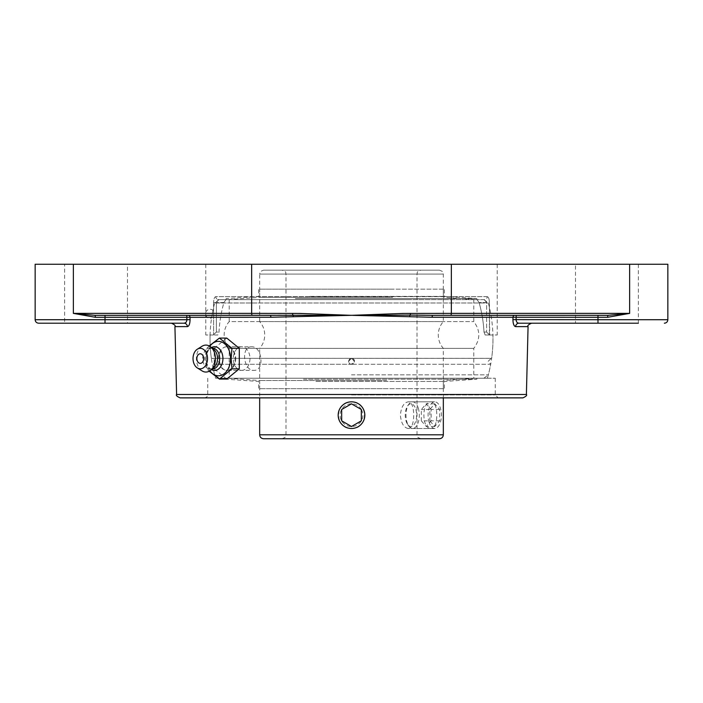 <?xml version="1.0" encoding="UTF-8"?>
<svg xmlns="http://www.w3.org/2000/svg" width="703" height="703" viewBox="0 0 703 703"><rect width="100%" height="100%" fill="white"/><g stroke="black" fill="none" stroke-linecap="round" stroke-linejoin="round"><path stroke-width="0.53" stroke-dasharray="3.52 2.64" d="M35.15 264.258L251.648 264.258L251.648 313.38L292.615 313.38A1.968 0.527 -90 0 0 292.879 315.093L205.768 315.348L270.005 315.348A1.968 0.896 90 0 1 270.901 317.264L186.813 317.308L186.813 315.348L95.142 315.348L95.406 317.308L73.358 313.38L95.142 315.348L186.813 315.348L95.142 315.348M514.789 315.348L432.995 315.348L514.789 315.348A1.968 1.793 90 0 0 512.997 317.264L432.099 317.264A1.968 0.896 -90 0 1 432.995 315.348L410.121 315.093A1.968 0.527 90 0 0 410.385 313.38L451.352 313.38A1.968 0.888 -90 0 1 450.465 315.348L432.995 315.348M516.187 315.348L607.858 315.348L629.642 313.38L607.594 317.308L607.858 315.348L516.187 315.348L516.187 317.308L512.997 317.264L512.926 319.628L516.116 319.716L516.81 322.088M351.5 315.366L350.472 315.296L351.5 315.366M292.615 313.38L350.472 315.296M251.648 264.258L667.85 264.258M352.528 315.296L410.385 313.38M293.274 316.754A1.968 0.65 -92.3 0 0 292.879 315.093L350.472 315.348L270.901 317.264M409.726 316.754L352.528 315.348L410.121 315.093A1.968 0.65 92.3 0 0 409.726 316.754L432.099 317.264M607.858 315.348L450.465 315.348M522.9 397.872L180.1 397.872M351.5 397.872L498.216 397.872L351.5 397.872M517.206 322.519L518.876 323.204A3.497 3.251 90 0 0 515.633 326.614L513.99 325.252M513.208 322.958L512.926 319.628M188.211 315.348A1.968 1.793 -90 0 1 190.003 317.264L190.074 319.628C189.924 323.978 189.019 326.306 187.367 326.614L174.933 326.614M235.813 358.592C235.347 365.736 232.544 369.655 227.412 370.349C216.981 371.07 216.55 346.061 226.999 346.799C232.175 347.502 235.11 351.43 235.813 358.592M531.556 323.204L518.876 323.204M638.377 264.258L638.377 323.204L575.502 323.204L638.377 323.204L575.502 323.204L575.502 264.258L638.377 264.258L575.502 264.258M187.367 326.614A3.497 3.251 90 0 0 184.124 323.204L171.444 323.204M185.495 322.765L186.488 321.605M186.532 321.526L186.884 319.716L190.074 319.628M184.124 323.204L38.647 323.204M127.498 323.204L64.623 323.204L127.498 323.204L127.498 264.258L64.623 264.258L64.623 323.204M484.446 299.627L486.608 302.571L484.446 299.627L218.554 299.627A2.944 2.742 -90 0 1 215.803 296.675A2.944 2.742 -90 0 0 218.554 299.627L225.962 299.627L223.906 302.571A132.674 132.674 0 0 0 219.011 332.044L217.833 334.997L210.083 334.997L217.833 334.997L219.011 332.044A132.674 132.674 0 0 1 223.906 302.571L225.962 299.627L484.446 299.627A2.944 2.742 90 0 0 487.197 296.675A2.944 2.742 90 0 1 484.446 299.627L218.554 299.627L216.392 302.571L218.554 299.627L484.446 299.627M487.197 296.675C488.541 296.938 489.27 298.898 489.402 302.571C489.279 298.907 488.541 296.938 487.197 296.675L215.803 296.675C214.459 296.938 213.73 298.898 213.598 302.571C213.721 298.907 214.459 296.938 215.803 296.675L487.197 296.675M216.392 332.044L213.281 334.997L216.392 332.044L219.011 332.044L216.392 332.044L216.392 302.571L216.392 332.044M489.402 334.839L486.608 332.044L489.719 334.997L485.167 334.997L483.989 332.044A132.674 132.674 0 0 0 479.095 302.571L477.038 299.627L479.095 302.571A132.674 132.674 0 0 1 483.989 332.044L485.167 334.997L492.917 334.997L485.167 334.997L489.719 334.997L489.402 302.571L489.402 334.839M215.593 378.223L487.407 378.223L215.593 378.223A141.47 141.47 0 0 1 210.083 334.997M251.621 346.799C240.786 346.131 243.264 371.017 253.959 370.349C264.776 371.017 262.298 346.131 251.621 346.799L226.999 346.799M213.281 334.997L205.768 334.997L213.281 334.997M351.5 264.258L497.232 264.258L351.5 264.258M489.719 334.997L497.232 334.997L489.719 334.997M351.5 378.223L495.264 378.223L351.5 378.223M64.623 264.258L127.498 264.258M241.639 370.367A11.793 8.339 -90 0 0 249.978 358.574A11.793 8.339 -90 0 0 241.639 346.781A11.793 8.339 -90 0 0 233.308 358.574A11.793 8.339 -90 0 0 241.639 370.367L226.735 370.367A11.793 8.339 -90 0 0 235.074 358.574A11.793 8.339 -90 0 0 226.735 346.781A11.793 8.339 -90 0 0 218.405 358.574A11.793 8.339 -90 0 0 226.735 370.367M226.735 379.075L214.187 368.829L206.867 368.829L209.195 371.228M214.187 368.829L214.187 348.319L206.867 348.319L205.997 358.574L206.867 368.829M209.195 345.92L206.867 348.319M214.187 348.319L226.735 338.073M209.846 370.85A17.224 12.179 90 0 1 206.374 361.368A17.224 12.179 90 0 1 206.207 358.574A17.224 12.179 90 0 1 206.374 355.78A17.224 12.179 90 0 1 209.846 346.298M197.323 360.964A4.798 3.392 90 0 1 197.323 356.184M211.462 369.602A11.863 8.383 90 0 1 210.953 369.286A11.863 8.383 90 0 1 206.269 360.498A11.863 8.383 90 0 1 206.164 358.574A11.863 8.383 90 0 1 206.269 356.649A11.863 8.383 90 0 1 210.953 347.862A11.863 8.383 90 0 1 211.462 347.546M212.271 369.057A10.483 7.408 90 0 1 209.09 368.047A10.483 7.408 90 0 1 204.863 358.574A10.483 7.408 90 0 1 209.09 349.101A10.483 7.408 90 0 1 212.271 348.09M213.861 367.651A10.483 7.408 90 0 1 210.153 369.057A10.483 7.408 90 0 1 202.745 358.574A10.483 7.408 90 0 1 210.153 348.09A10.483 7.408 90 0 1 213.861 349.496M202.069 370.903A13.471 9.526 90 0 1 196.392 358.574A13.471 9.526 90 0 1 202.069 346.245M263.599 270.154L439.401 270.154L263.599 270.154C258.142 272.087 260.462 272.905 259.671 274.082L443.329 274.082L259.671 274.082L259.671 321.579L443.329 321.579L259.671 321.579A20.273 20.273 0 0 1 259.671 348.363L443.329 348.363L259.671 348.363L259.671 397.872M408.232 428.487C403.786 427.696 401.176 423.259 400.376 415.165C401.176 407.072 403.786 402.626 408.232 401.835C415.535 401.018 415.535 429.313 408.232 428.487L431.027 428.487C438.707 429.313 438.707 401.018 431.027 401.835C421.519 401.018 421.519 429.313 431.027 428.487M351.5 401.835C340.076 401.22 333.582 416.958 342.08 424.586C349.707 433.074 365.446 426.58 364.822 415.165C364.04 407.072 359.593 402.626 351.5 401.835C368.688 401.018 368.688 429.313 351.5 428.487C334.312 429.313 334.312 401.018 351.5 401.835M439.401 438.742L263.599 438.742M351.5 438.742L282.061 438.742L351.5 438.742M351.5 299.627L219.09 299.627L351.5 299.627M229.222 299.627L229.222 321.579L473.778 321.579L229.222 321.579A20.273 20.273 0 0 0 229.222 348.363L473.778 348.363L229.222 348.363L229.222 378.223M351.5 358.363L348.547 361.316C349.76 368.829 359.005 359.576 351.5 358.363C352.757 358.091 353.741 359.075 354.453 361.324C353.811 363.486 352.827 364.47 351.5 364.277C350.147 364.488 349.163 363.504 348.547 361.324C349.206 359.128 350.191 358.143 351.5 358.363L354.453 361.316L351.5 364.277L212.315 364.277L351.5 364.277C347.686 362.309 347.686 360.331 351.5 358.363C350.243 358.091 349.259 359.075 348.547 361.324C349.189 363.486 350.173 364.47 351.5 364.277C352.853 364.488 353.837 363.504 354.453 361.324C353.794 359.128 352.809 358.143 351.5 358.363L491.634 358.363L351.5 358.363M219.09 299.627L214.661 302.993L488.339 302.993L214.661 302.993A141.47 141.47 0 0 0 212.939 310.366A4.49 4.49 0 0 0 205.513 313.766A4.49 4.49 0 0 0 211.585 317.976L212.939 310.366L211.585 317.976A141.47 141.47 0 0 0 211.366 358.363A2.997 2.997 0 0 1 214.802 361.324A2.997 2.997 0 0 1 212.315 364.277A141.47 141.47 0 0 0 214.898 375.718M483.91 299.627L488.339 302.993A141.47 141.47 0 0 1 491.634 358.363L211.814 358.328L491.186 358.328L488.198 361.324L490.685 364.277L351.5 364.277L490.685 364.277A141.47 141.47 0 0 1 488.102 375.718M351.5 374.857L488.339 374.857L351.5 374.857M392.626 289.161L259.671 289.161L392.626 289.161M309.926 289.161L444.331 289.161L309.926 289.161M392.626 297.343L259.671 297.343L392.626 297.343M406.738 299.627L228.15 299.627L406.738 299.627M407.643 299.627L226.129 299.627L407.643 299.627M295.357 298.626L476.871 298.626L295.357 298.626M309.926 296.411L444.331 296.411L309.926 296.411M386.676 388.689L259.671 388.689L386.676 388.689M315.946 388.689L444.331 388.689L315.946 388.689M386.676 380.508L259.671 380.508L386.676 380.508M398.75 378.223L228.15 378.223L398.75 378.223M399.524 378.223L226.129 378.223L399.524 378.223M303.476 379.225L476.871 379.225L303.476 379.225M315.946 381.439L444.331 381.439L315.946 381.439M363.038 408.496A13.322 13.322 0 0 1 358.161 426.703A13.322 13.322 0 0 1 339.962 421.826A13.322 13.322 0 0 1 344.839 403.619A13.322 13.322 0 0 1 363.038 408.496M361.342 409.48A11.362 11.362 0 0 0 341.658 409.48A11.362 11.362 0 0 0 351.5 426.528A11.362 11.362 0 0 0 361.342 409.48L351.5 403.821M341.676 420.833L351.5 426.51M418.399 408.478A13.322 6.661 -90 0 0 412.635 401.835A13.322 6.661 -90 0 0 408.786 404.287A13.322 6.661 -90 0 0 406.87 421.844A13.322 6.661 -90 0 0 408.786 426.044A13.322 6.661 -90 0 0 412.635 428.487A13.322 6.661 -90 0 0 418.408 421.818A13.322 6.661 -90 0 0 418.399 408.478M415.842 409.462A11.362 5.677 90 0 1 414.761 423.549A11.362 5.677 90 0 1 407.652 424.436A11.362 5.677 90 0 1 407.652 405.886A11.362 5.677 90 0 1 415.842 409.462M428.988 421.844A13.322 6.661 -90 0 0 434.753 428.487A13.322 6.661 -90 0 0 440.526 421.818A13.322 6.661 -90 0 0 440.517 408.478A13.322 6.661 -90 0 0 434.753 401.835A13.322 6.661 -90 0 0 428.979 408.513A13.322 6.661 -90 0 0 428.988 421.844M421.334 420.851L421.325 409.506L426.238 403.821L431.15 409.471L431.159 420.816L426.255 426.51L421.334 420.851L429.849 420.851L434.762 426.51L439.674 420.816L439.656 409.471L434.744 403.821L429.832 409.506L429.849 420.851M429.832 409.506L421.325 409.506M434.744 403.821L426.238 403.821M439.656 409.471L431.15 409.471M439.674 420.816L431.159 420.816M434.762 426.51L426.255 426.51M451.352 264.258L451.352 313.38L629.642 313.38L629.642 264.258M597.981 315.348L597.981 317.308L516.187 317.308L516.116 319.716L597.981 319.716L597.981 323.204M607.594 317.308L597.981 317.308L597.981 319.716L667.85 319.716M95.406 317.308L105.019 317.308L105.019 319.716L186.884 319.716L186.813 317.308L105.019 317.308L105.019 315.348M73.358 264.258L73.358 313.38L251.648 313.38A1.968 0.888 -90 0 0 252.535 315.348M176.602 394.462L526.398 394.462M528.067 326.614L515.633 326.614M105.019 323.204L105.019 319.716L35.15 319.716M486.608 302.571L479.095 302.571L486.608 302.571L486.608 332.044L486.608 302.571M213.598 302.571L216.392 302.571L213.598 302.571L213.598 334.839L213.598 302.571M223.906 302.571L216.392 302.571L223.906 302.571M483.989 332.044L486.608 332.044L483.989 332.044M351.5 394.928L495.264 394.928L351.5 394.928M351.5 274.082L285.998 274.082L351.5 274.082M259.671 434.814L443.329 434.814M487.407 378.223A141.47 141.47 0 0 0 492.917 334.997M205.768 264.258L205.768 334.997M497.232 264.258L497.232 334.997M207.737 378.223L207.737 394.928C206.823 395.851 209.608 395.692 204.784 397.872M495.264 378.223L495.264 394.928L498.216 397.872M227.412 370.349L253.959 370.349M241.639 346.781L226.735 346.781M206.269 356.649L206.374 355.78M209.09 349.101L210.953 347.862M212.139 348.09L210.153 348.09M212.139 369.057L210.153 369.057M209.09 368.047L210.953 369.286M206.269 360.498L206.374 361.368M443.329 397.872L443.329 348.363C440.025 344.514 438.338 340.05 438.277 334.971C438.338 329.892 440.025 325.427 443.329 321.579L443.329 274.082C442.539 272.905 444.858 272.087 439.401 270.154M282.061 438.742C287.764 436.598 285.066 436.062 285.998 434.814L285.998 274.082C285.242 272.922 287.439 272.026 282.061 270.154M420.939 438.742C415.236 436.598 417.934 436.062 417.002 434.814L417.002 274.082C417.758 272.922 415.561 272.026 420.939 270.154M431.027 401.835L408.232 401.835M473.778 299.627L473.778 321.579C480.474 330.507 480.474 339.435 473.778 348.363L473.778 378.223M483.91 378.223L488.339 374.857M219.09 378.223L214.661 374.857M474.85 299.627L443.329 297.343L443.329 289.161M228.15 299.627L259.671 297.343L259.671 289.161M476.871 299.627L476.871 298.626L444.331 296.411L444.331 289.161M226.129 299.627L226.129 298.626L258.669 296.411L258.669 289.161M228.15 378.223L259.671 380.508L259.671 388.689M474.85 378.223L443.329 380.508L443.329 388.689M226.129 378.223L226.129 379.225L258.669 381.439L258.669 388.689M476.871 378.223L476.871 379.225L444.331 381.439L444.331 388.689M407.652 424.436L408.786 426.044M407.652 405.886L408.786 404.287M412.635 428.487L434.753 428.487M412.635 401.835L434.753 401.835"/><path stroke-width="1.05" d="M270.901 317.264L352.528 315.296L186.813 315.348L186.813 317.308L270.901 317.264A1.968 0.896 90 0 0 270.005 315.348L95.142 315.348L73.358 313.38L95.406 317.308L95.142 315.348M410.385 313.38A1.968 0.527 90 0 1 410.121 315.093L432.995 315.348A1.968 0.896 -90 0 0 432.099 317.264L597.981 317.308L597.981 319.716L667.85 319.716L667.85 264.258L451.352 264.258L451.352 313.38L402.995 313.441L352.528 315.296M451.352 264.258L35.15 264.258L35.15 319.716C35.361 321.833 36.521 323.002 38.647 323.204L184.124 323.204A3.497 3.251 -90 0 1 187.367 326.614C189.019 326.324 189.915 323.995 190.074 319.628L190.003 317.264A1.968 1.793 -90 0 0 188.211 315.348L205.768 315.348L188.211 315.348M350.472 315.296L300.005 313.441L251.648 313.38A1.968 0.888 90 0 0 252.535 315.348M409.726 316.754A1.968 0.65 92.3 0 1 410.121 315.093L352.528 315.348L432.099 317.264M575.502 323.204L518.876 323.204C517.188 323.055 516.274 321.886 516.116 319.716L516.187 315.348M607.594 317.308L629.642 313.38L607.858 315.348L607.594 317.308L597.981 317.308L597.981 315.348M293.274 316.754A1.968 0.65 -92.3 0 0 292.879 315.093A1.968 0.527 -90 0 1 292.615 313.38M432.995 315.348L607.858 315.348M351.5 397.872L522.9 397.872C526.09 396.422 527.25 395.288 526.398 394.462L176.602 394.462C175.75 395.288 176.91 396.422 180.1 397.872L351.5 397.872M513.99 325.252L513.208 322.958M514.789 315.348A1.968 1.793 90 0 0 512.997 317.264L512.926 319.628C513.076 323.978 513.981 326.306 515.633 326.614L528.067 326.614C527.224 325.761 528.384 324.628 531.556 323.204L518.876 323.204A3.497 3.251 -90 0 0 515.633 326.614M518.876 323.204L597.981 323.204L597.981 319.716L512.926 319.628M597.981 323.204L638.377 323.204M105.019 315.348L105.019 317.308L186.813 317.308L186.884 319.716L190.074 319.628M105.019 323.204L105.019 319.716L186.884 319.716C186.726 321.895 185.803 323.064 184.124 323.204L185.495 322.765M176.602 394.462L174.933 326.614C175.776 325.761 174.616 324.628 171.444 323.204L184.124 323.204M209.195 371.228L219.424 379.075L231.972 368.829L231.111 358.574L231.972 348.319L219.424 338.073L209.195 345.92M219.424 338.073L226.735 338.073L239.292 348.319L239.292 368.829L226.735 379.075L219.424 379.075M239.292 368.829L231.972 368.829M239.292 348.319L231.972 348.319M209.846 346.298A17.224 12.179 90 0 1 223.097 342.686A17.224 12.179 90 0 1 230.566 358.574A17.224 12.179 90 0 1 223.097 374.462A17.224 12.179 90 0 1 209.846 370.85M200.267 353.776A4.798 3.392 90 0 1 203.615 357.748A4.798 3.392 90 0 1 201.427 363.091A4.798 3.392 90 0 1 197.323 360.964A6.353 6.353 0 0 1 197.323 356.184A4.798 3.392 90 0 1 200.267 353.776M211.462 347.546A11.863 8.383 90 0 1 222.93 358.574A11.863 8.383 90 0 1 211.462 369.602M212.139 348.09L212.271 348.09A10.483 7.408 90 0 1 219.679 358.574A10.483 7.408 90 0 1 212.271 369.057L212.139 369.057M197.341 349.198L202.069 346.245A13.471 9.526 90 0 1 210.68 346.904L213.861 349.496A10.483 7.408 90 0 1 217.561 358.574A10.483 7.408 90 0 1 213.861 367.651L210.68 370.244A13.471 9.526 90 0 1 202.069 370.903L197.341 367.95A10.246 7.25 90 0 1 193.026 358.574A10.246 7.25 90 0 1 197.341 349.198A10.246 7.25 90 0 1 207.517 358.574A10.246 7.25 90 0 1 197.341 367.95M210.68 346.904A13.471 9.526 90 0 1 215.443 358.574A13.471 9.526 90 0 1 210.68 370.244M351.5 438.742L439.401 438.742C441.792 438.505 443.101 437.196 443.329 434.814L259.671 434.814C259.899 437.196 261.208 438.505 263.599 438.742L351.5 438.742M339.962 421.826A13.322 13.322 0 0 1 344.839 403.619A13.322 13.322 0 0 1 363.038 408.496A13.322 13.322 0 0 1 358.161 426.703A13.322 13.322 0 0 1 339.962 421.826M351.5 426.51L341.676 420.833L341.676 409.489L351.5 403.821L361.324 409.489L361.324 420.833L351.5 426.51L361.324 420.833L361.324 409.489M351.5 403.821L341.676 409.489L341.676 420.833M251.648 264.258L251.648 313.38L73.358 313.38L73.358 264.258M95.406 317.308L105.019 317.308L105.019 319.716L35.15 319.716M629.642 264.258L629.642 313.38L451.352 313.38A1.968 0.888 90 0 1 450.465 315.348M174.933 326.614L187.367 326.614M526.398 394.462L528.067 326.614M667.85 319.716C667.639 321.833 666.479 323.002 664.353 323.204M259.671 397.872L259.671 434.814M443.329 397.872L443.329 434.814"/></g></svg>
